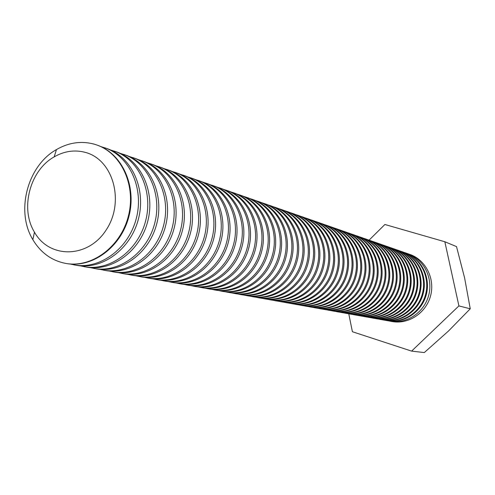 <?xml version="1.0" encoding="UTF-8"?>
<svg xmlns="http://www.w3.org/2000/svg" width="495" height="495" viewBox="0 0 495 495"><rect width="100%" height="100%" fill="white"/><g stroke="black" fill="none" stroke-linecap="round" stroke-linejoin="round"><path stroke-width="0.74" d="M470.25 308.793L448.482 331.031L424.308 352.564L411.611 351.116L458.908 305.91L470.25 308.793L464.619 277.986L456.514 246.603L444.838 241.752L384.893 224.495L369.084 240.155M458.908 305.91L444.838 241.752M348.765 313.811L352.403 331.73L411.611 351.116M406.482 253.254L409.724 254.362C425.57 259.764 435.198 278.574 430.601 295.725C426.195 312.927 408.585 324.602 392.12 321.54L388.754 320.915M407.75 253.669C423.664 259.095 433.323 277.998 428.713 295.23C424.283 312.512 406.593 324.25 390.066 321.175M403.202 252.11L405.232 252.79C421.233 258.248 430.941 277.256 426.3 294.599C421.845 311.986 404.056 323.798 387.436 320.704L385.339 320.302M404.489 252.53C420.515 257.994 430.242 277.039 425.589 294.414C421.121 311.831 403.307 323.662 386.663 320.568M399.873 250.946L401.934 251.639C418.04 257.128 427.816 276.29 423.138 293.77C418.646 311.299 400.727 323.204 383.996 320.092L381.862 319.683M401.179 251.373C417.31 256.874 427.105 276.068 422.414 293.578C417.916 311.145 399.966 323.068 383.21 319.956M396.489 249.765L398.58 250.464C414.798 255.995 424.642 275.307 419.921 292.929C415.392 310.6 397.349 322.604 380.5 319.473L378.335 319.052M397.813 250.198C414.061 255.736 423.912 275.084 419.191 292.737C414.649 310.439 396.575 322.468 379.702 319.331M393.049 248.564L395.177 249.276C411.506 254.845 421.412 274.304 416.654 292.075C412.094 309.889 393.915 321.998 376.949 318.836L374.746 318.415M394.397 249.004C410.751 254.579 420.676 274.075 415.911 291.877C411.333 309.728 393.129 321.855 376.138 318.693M389.546 247.345L391.712 248.063C408.158 253.669 418.133 273.29 413.337 291.202C408.734 309.165 390.419 321.373 373.341 318.198L371.101 317.765M390.92 247.791C407.391 253.403 417.384 273.061 412.576 291.004C407.967 308.998 389.621 321.23 372.512 318.05M385.995 246.102L388.191 246.838C404.755 252.481 414.798 272.256 409.959 290.317C405.318 308.428 386.873 320.741 369.672 317.543L367.395 317.103M387.387 246.553C403.976 252.209 414.037 272.021 409.192 290.113C404.539 308.261 386.057 320.599 368.831 317.394M382.381 244.839L384.615 245.588C401.296 251.268 411.407 271.204 406.531 289.42C401.847 307.686 383.26 320.104 365.941 316.88L363.627 316.429M383.798 245.303C400.505 250.99 410.627 270.969 405.745 289.216C401.055 307.513 382.437 319.956 365.087 316.726M378.706 243.559L380.983 244.313C397.776 250.037 407.954 270.14 403.041 288.505C398.32 306.925 379.591 319.448 362.148 316.2L359.791 315.748M380.148 244.023C396.971 249.758 407.168 269.893 402.243 288.294C397.51 306.752 378.755 319.3 361.282 316.045M374.969 242.253L377.283 243.02C394.199 248.787 404.452 269.051 399.49 287.576C394.732 306.151 375.86 318.786 358.293 315.513L355.899 315.055M376.435 242.729C393.383 248.502 403.648 268.804 398.679 287.36C393.909 305.972 375.006 318.638 357.409 315.358M371.17 240.923L373.521 241.708C390.561 247.512 400.882 267.944 395.882 286.63C391.081 305.365 372.067 318.112 354.371 314.82L351.933 314.344M372.661 241.405C389.726 247.222 400.065 267.696 395.053 286.413C390.246 305.186 371.194 317.957 353.473 314.659M367.302 239.574L369.697 240.372C386.861 246.219 397.25 266.824 392.207 285.665C387.362 304.567 368.206 317.425 350.38 314.108L347.905 313.626M368.825 240.069C386.013 245.922 396.421 266.564 391.366 285.448C386.515 304.382 367.321 317.27 349.464 313.941M363.373 238.2L365.805 239.011C383.093 244.901 393.562 265.679 388.47 284.687C383.588 303.751 364.277 316.726 346.321 313.385L343.802 312.896M364.914 238.701C382.233 244.598 392.714 265.419 387.616 284.464C382.722 303.565 363.38 316.571 345.392 313.217M359.37 236.802L361.845 237.631C379.263 243.559 389.8 264.516 384.671 283.691C379.739 302.921 360.28 316.02 342.193 312.648L339.626 312.153M360.942 237.309C378.384 243.255 388.94 264.25 383.798 283.462C378.861 302.736 359.364 315.853 341.247 312.481M355.299 235.385L357.817 236.22C375.365 242.197 385.976 263.328 380.797 282.676C375.823 302.08 356.208 315.296 337.992 311.899L335.381 311.392M356.895 235.898C374.468 241.882 385.104 263.055 379.913 282.447C374.932 301.888 355.28 315.129 337.027 311.726M351.153 233.937L353.715 234.785C371.392 240.805 382.084 262.121 376.856 281.643C371.838 301.22 352.069 314.56 333.717 311.138L331.056 310.625M352.78 234.457C370.483 240.49 381.193 261.849 375.959 281.408C370.928 301.028 351.122 314.393 332.733 310.965M346.927 232.458L349.544 233.331C367.352 239.394 378.118 260.896 372.846 280.597C367.785 300.347 347.855 313.811 329.361 310.365L326.657 309.839M348.591 232.996C366.43 239.066 377.215 260.611 371.931 280.356C366.857 300.149 346.89 313.638 328.364 310.186M342.633 230.961L345.293 231.846C363.237 237.953 374.084 259.646 368.763 279.526C363.652 299.463 343.561 313.05 324.93 309.573L322.177 309.041M344.322 231.505C362.297 237.625 373.162 259.355 367.828 279.279C362.705 299.258 342.583 312.871 323.916 309.394M338.258 229.433L340.968 230.33C359.048 236.486 369.975 258.371 364.605 278.438C359.444 298.553 339.193 312.271 320.42 308.769L317.617 308.224M339.978 229.983C358.089 236.152 369.029 258.081 363.652 278.184C358.479 298.349 338.19 312.091 319.386 308.589M333.803 227.879L336.563 228.789C354.779 234.995 365.786 257.072 360.366 277.324C355.163 297.631 334.744 311.479 315.822 307.952L312.97 307.395M335.554 228.436C353.801 234.649 364.827 256.775 359.395 277.07C354.179 297.421 333.723 311.299 314.771 307.766M329.262 226.289L332.077 227.224C350.435 233.473 361.517 255.754 356.047 276.191C350.794 296.691 330.208 310.674 311.145 307.117L308.237 306.553M331.044 226.865C349.439 233.12 360.546 255.451 355.057 275.938C349.792 296.474 329.169 310.489 310.068 306.931M324.633 224.674L327.504 225.627C346.005 231.92 357.173 254.405 351.648 275.041C346.345 295.738 325.586 309.858 306.374 306.269L303.41 305.693M326.453 225.256C344.99 231.567 356.177 254.096 350.646 274.781C345.324 295.515 324.528 309.666 305.285 306.077M319.925 223.028L322.845 223.994C341.488 230.342 352.743 253.032 347.168 273.865C341.81 294.76 320.878 309.016 301.517 305.403L298.497 304.815M321.775 223.622C340.455 229.977 351.728 252.716 346.141 273.599C340.77 294.537 319.801 308.824 300.403 305.205M315.117 221.352L318.093 222.335C336.891 228.733 348.226 251.633 342.596 272.671C337.188 293.764 316.082 308.168 296.567 304.524L293.486 303.918M317.01 221.958C335.839 228.362 347.193 251.312 341.55 272.399C336.13 293.535 314.981 307.97 295.428 304.32M310.223 219.644L313.255 220.646C332.201 227.094 343.623 250.21 337.936 271.452C332.479 292.749 311.188 307.296 291.518 303.627L288.381 303.008M312.147 220.256C331.124 226.716 342.571 249.882 336.872 271.167C331.396 292.52 310.068 307.098 290.361 303.416M305.229 217.899L308.323 218.92C327.418 225.417 338.927 248.756 333.191 270.202C327.671 291.716 306.201 306.411 286.37 302.711L283.171 302.08M307.191 218.524C326.323 225.033 337.856 248.422 332.102 269.917C326.57 291.481 305.056 306.207 285.194 302.501M300.137 216.123L303.293 217.163C322.542 223.709 334.144 247.271 328.346 268.933C322.771 290.658 301.115 305.508 281.129 301.777L277.862 301.133M302.142 216.761C321.428 223.319 333.042 246.931 327.232 268.643C321.651 290.417 299.945 305.297 279.923 301.56M294.94 214.31L298.163 215.368C317.567 221.97 329.255 245.755 323.402 267.64C317.771 289.587 295.923 304.586 275.777 300.824L272.448 300.168M296.988 214.96C316.429 221.568 328.136 245.409 322.27 267.343C316.627 289.34 294.735 304.376 274.552 300.601M289.643 212.46L292.929 213.543C312.494 220.195 324.275 244.214 318.359 266.322C312.673 288.486 290.633 303.645 270.32 299.852L266.923 299.178M291.728 213.122C311.33 219.786 323.13 243.862 317.202 266.019C311.504 288.232 289.42 303.429 269.07 299.63M284.235 210.573L287.589 211.674C307.315 218.382 319.188 242.637 313.211 264.974C307.469 287.366 285.231 302.686 264.751 298.856L261.286 298.176M286.364 211.247C306.133 217.967 318.019 242.278 312.029 264.664C306.275 287.112 283.994 302.464 263.47 298.634M278.716 208.649L282.144 209.769C302.03 216.532 313.997 241.028 307.958 263.594C302.154 286.221 279.718 301.709 259.064 297.848L255.531 297.149M280.894 209.335C300.818 216.111 312.803 240.663 306.752 263.278C300.935 285.962 278.456 301.48 257.765 297.613M273.085 206.681L276.581 207.826C296.635 214.644 308.694 239.388 302.594 262.189C296.734 285.058 274.088 300.706 253.267 296.814L249.659 296.097M275.307 207.38C295.397 214.211 307.482 239.011 301.368 261.867C295.49 284.786 272.801 300.477 251.936 296.579M267.331 204.676L270.901 205.846C291.128 212.72 303.287 237.711 297.118 260.754C291.19 283.864 268.346 299.685 247.345 295.756L243.664 295.026M269.602 205.388C289.866 212.275 302.043 237.328 295.862 260.426C289.922 283.592 267.028 299.45 245.99 295.515M261.459 202.622L265.103 203.816C285.504 210.746 297.755 235.997 291.524 259.287C285.535 282.645 262.474 298.646 241.3 294.68L237.538 293.937M263.773 203.352C284.21 210.295 296.486 235.601 290.243 258.953C284.235 282.367 261.131 298.405 239.914 294.432M255.457 200.531L259.182 201.75C279.755 208.735 292.106 234.246 285.813 257.79C279.755 281.401 256.484 297.575 235.125 293.585L231.283 292.817M257.827 201.273C278.438 208.277 290.812 233.844 284.501 257.45C278.431 281.117 255.104 297.334 233.708 293.331M249.325 198.39L253.137 199.633C273.884 206.681 286.339 232.458 279.972 256.262C273.846 280.127 250.359 296.493 228.814 292.458L224.891 291.679M251.745 199.151C272.541 206.211 285.015 232.05 278.629 255.909C272.491 279.836 248.954 296.239 227.366 292.199M243.064 196.206L246.956 197.474C267.888 204.583 280.436 230.633 274.001 254.696C267.814 278.827 244.097 295.379 222.373 291.314L218.357 290.509M245.539 196.979C266.508 204.101 279.087 230.212 272.634 254.337C266.428 278.53 242.661 295.125 220.894 291.048M236.66 193.966L240.638 195.265C261.75 202.436 274.409 228.764 267.9 253.1C261.638 277.503 237.699 294.24 215.783 290.138L211.681 289.315M239.19 194.758C260.345 201.941 273.023 228.337 266.496 252.735C260.221 277.2 236.233 293.981 214.267 289.866M230.113 191.683L234.178 193.007C255.482 200.24 268.24 226.852 261.657 251.466C255.327 276.142 231.159 293.077 209.045 288.938L204.85 288.096M232.7 192.493C254.04 199.739 266.824 226.413 260.228 251.089C253.879 275.833 229.655 292.811 207.504 288.665M223.412 189.35L227.576 190.699C249.065 197.994 261.935 224.897 255.278 249.796C248.874 274.756 224.464 291.889 202.158 287.713L197.87 286.853M226.06 190.173C247.593 197.48 260.488 224.452 253.811 249.406C247.389 274.434 222.929 291.617 200.58 287.428M216.562 186.955L220.82 188.341C242.507 195.698 255.482 222.899 248.744 248.082C242.265 273.333 217.621 290.676 195.117 286.457L190.724 285.578M219.273 187.797C240.997 195.172 253.997 222.441 247.246 247.692C240.749 273.005 216.049 290.398 193.496 286.172M209.552 184.511L213.914 185.928C235.793 193.347 248.874 220.85 242.061 246.331C235.509 271.879 210.616 289.433 187.908 285.176L183.416 284.272M212.324 185.371C234.246 192.809 247.358 220.38 240.527 245.928C233.956 271.545 209.008 289.148 186.256 284.879M202.381 182.005L206.842 183.453C228.919 190.946 242.111 218.759 235.218 244.536C228.585 270.388 203.451 288.158 180.533 283.864L175.935 282.936M205.215 182.884C227.341 190.389 240.558 218.276 233.646 244.128C226.995 270.047 201.805 287.867 178.844 283.561M195.036 179.444L199.603 180.922C221.884 188.484 235.187 216.612 228.214 242.705C221.5 268.865 196.113 286.853 172.984 282.515L168.281 281.562M197.938 180.341C220.269 187.914 233.597 216.117 226.605 242.284C219.873 268.513 194.424 286.555 171.251 282.206M187.512 176.82L192.19 178.336C214.675 185.959 228.096 214.415 221.036 240.824C214.242 267.3 188.595 285.522 165.256 281.141L160.436 280.164M190.488 177.736C213.023 185.384 226.469 213.908 219.39 240.391C212.578 266.941 186.869 285.213 163.48 280.826M179.809 174.135L184.598 175.682C207.3 183.379 220.832 212.163 213.685 238.899C206.805 265.704 180.898 284.155 157.342 279.731L152.404 278.728M182.853 175.069C205.598 182.785 219.161 211.643 211.996 238.454C205.097 265.332 179.128 283.839 155.523 279.409M171.907 171.381L176.826 172.965C199.733 180.731 213.388 209.855 206.149 236.926C199.188 264.058 173.003 282.75 149.23 278.289L144.169 277.256M175.038 172.34C197.994 180.124 211.674 209.323 204.416 236.468C197.431 263.687 171.19 282.428 147.368 277.955M163.82 168.56L168.857 170.181C191.98 178.014 205.753 207.492 198.427 234.896C191.373 262.381 164.922 281.315 140.92 276.804L135.735 275.746M167.025 169.537C190.198 177.396 203.996 206.947 196.651 234.432C189.579 261.991 163.059 280.987 139.008 276.464M155.517 165.664L160.683 167.322C184.035 175.236 197.926 205.066 190.507 232.823C183.36 260.655 156.624 279.842 132.4 275.288L127.085 274.205M158.808 166.667C182.203 174.593 196.125 204.509 188.682 232.347C181.517 260.259 154.718 279.502 130.439 274.942M147.009 162.694L152.311 164.396C175.88 172.384 189.894 202.579 182.377 230.695C175.143 258.885 148.123 278.332 123.663 273.735L118.212 272.615M150.381 163.721C174.005 171.722 188.051 202.003 180.508 230.206C173.25 258.483 146.167 277.986 121.652 273.376M138.278 159.65L143.717 161.395C167.514 169.451 181.653 200.023 174.042 228.511C166.71 257.072 139.398 276.779 114.704 272.139L109.11 270.988M141.743 160.702C165.59 168.783 179.759 199.435 172.124 228.009C164.767 256.651 137.393 276.427 112.643 271.774M129.319 156.525L134.9 158.313C158.932 166.45 173.194 197.4 165.478 226.271C158.054 255.21 130.445 275.189 105.509 270.499L99.767 269.317M132.87 157.602C156.958 165.757 171.251 196.8 163.511 225.751C156.061 254.783 128.384 274.824 103.393 270.122M120.118 153.32L125.854 155.152C150.121 163.362 164.513 194.708 156.692 223.963C149.162 253.298 121.25 273.562 96.073 268.822L90.177 267.603M123.769 154.421C148.092 162.657 162.508 194.09 154.669 223.437C147.114 252.858 119.134 273.184 93.901 268.432M110.67 150.028L116.56 151.903C141.069 160.194 155.591 191.942 147.665 221.599C140.029 251.33 111.808 271.885 86.384 267.096L80.326 265.84M114.419 151.154C138.984 159.464 153.537 191.311 145.586 221.055C137.926 250.878 109.636 271.495 84.15 266.7M100.961 146.644L107.019 148.568C131.769 156.94 146.421 189.102 138.383 219.167C130.643 249.313 102.106 270.159 76.428 265.32L70.21 264.027M104.822 147.801C129.628 156.191 144.311 188.453 136.249 218.611C128.483 248.849 99.872 269.763 74.139 264.912M96.909 145.035L97.212 145.14C122.209 153.599 136.991 186.182 128.849 216.668C120.997 247.234 92.138 268.389 66.2 263.501L65.569 263.389C51.554 260.587 40.652 252.673 32.856 239.66C15.469 211.285 27.392 165.776 56.461 149.57C68.774 142.504 81.378 140.704 94.273 144.181L96.605 144.93C121.622 153.388 136.41 186.002 128.261 216.519C120.403 247.11 91.525 268.278 65.569 263.389M85.66 152.479C113.429 159.935 124.932 202.034 106.14 230.014C87.999 258.477 49.345 258.928 34.446 232.149C19.887 208.5 29.879 170.367 54.159 156.89C64.443 151.018 74.937 149.546 85.66 152.479M34.446 232.149L32.856 239.66M54.159 156.89L56.461 149.57M96.605 144.93L97.212 145.14"/></g></svg>
